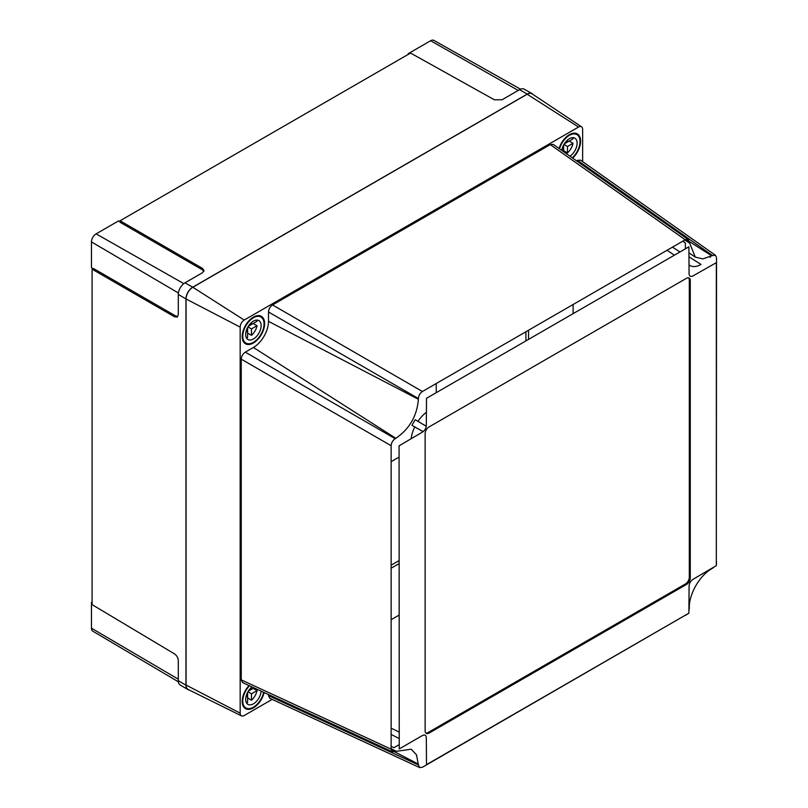 <?xml version="1.0" encoding="UTF-8"?>
<svg xmlns="http://www.w3.org/2000/svg" width="808" height="808" viewBox="0 0 808 808"><rect width="100%" height="100%" fill="white"/><g stroke="black" fill="none" stroke-linecap="round" stroke-linejoin="round"><path stroke-width="1.21" d="M391.133 461.651L399.071 457.065M411.131 438.643A25.694 14.837 -60 0 1 414.726 426.927L423.129 431.664M426.26 426.23L415.231 419.746A31.118 17.968 120 0 0 411.999 425.351L414.726 426.927M417.958 421.321A25.694 14.837 -60 0 1 426.321 412.343M436.229 392.688L436.229 383.527M92.092 269.195L174.508 316.776L175.791 316.029L93.385 268.458L92.092 269.195L92.092 604.636L174.508 653.894C176.8 655.54 178.063 657.773 178.305 660.58L178.305 680.71L185.961 685.204A9.565 5.525 120 0 0 187.921 689.567A9.565 5.525 120 0 0 189.213 690.002M203.868 271.286L202.465 269.842L120.049 222.261L120.049 220.776L410.545 53.055L494.405 99.798L502.101 99.748L519.534 89.678L527.26 94.071L192.728 287.204A9.565 5.525 120 0 0 185.961 298.92L185.961 685.204M533.038 94.475A9.565 5.525 120 0 0 532.018 93.577L524.24 89.193A9.474 5.464 120 0 0 519.534 89.678M532.018 93.577A9.565 5.525 120 0 0 527.26 94.071M187.921 689.567L180.234 685.022A9.474 5.464 -60 0 1 178.305 680.71M174.508 316.776L177.184 317.039L178.305 314.544L178.305 294.425A9.474 5.464 -60 0 1 185.002 282.82L202.424 272.761L204.03 270.539L202.465 268.357L120.049 220.776M391.133 565.196L399.071 560.611M525.907 340.915L525.907 331.755M178.376 681.811L92.799 631.179A6.555 3.788 -60 0 1 91.466 628.19L91.466 602.344L92.092 602.707M408.242 54.389L408.242 53.661L430.634 40.733A6.555 3.788 -60 0 1 433.886 40.4L520.524 89.193M408.242 53.661L408.878 54.025M93.001 268.67L91.466 267.751L91.466 241.905A6.555 3.788 -60 0 1 96.102 233.876L118.483 220.948L120.049 221.826M175.791 316.029L177.75 316.534M91.466 602.344L92.092 601.98M415.231 419.746L426.26 426.271M411.999 425.351L423.16 431.634M716.332 562.873L716.534 257.843L715.494 255.308L712.484 255.5L702.798 258.913L695.304 257.106L688.244 239.582L685.235 239.774L422.433 391.496C419.978 393.193 418.625 395.526 418.382 398.516L418.382 399.273C417.039 415.888 409.525 428.907 395.849 438.31L395.183 438.694C392.728 440.38 391.375 442.723 391.133 445.713L391.133 749.168L392.476 751.864L411.181 749.218L416.504 754.813L418.382 764.893L419.726 767.6L269.832 698.294L268.488 695.597L418.382 764.893M399.253 748.915L422.453 735.533C424.806 734.422 426.099 735.169 426.311 737.765L426.503 764.651L688.891 613.161L689.083 586.053C689.305 583.204 690.587 580.972 692.951 579.366L716.332 565.64L716.332 262.661L692.951 275.942C690.598 277.043 689.305 276.306 689.083 273.71L688.891 246.814L426.503 398.304L426.321 425.412C426.099 428.26 424.806 430.492 422.453 432.108L399.071 445.824L399.253 748.915M264.125 692.527A15.857 9.151 -60 0 1 253.409 707.859A15.857 9.151 -60 0 1 245.491 708.646A15.857 9.151 -60 0 1 249.026 685.548M253.409 317.11A15.857 9.151 -60 0 1 261.337 316.322A15.857 9.151 -60 0 1 263.772 329.028A15.857 9.151 -60 0 1 253.409 342.996A15.857 9.151 -60 0 1 245.491 343.784A15.857 9.151 -60 0 1 243.056 331.078A15.857 9.151 -60 0 1 253.409 317.11M559.075 148.51A15.857 9.151 -60 0 1 569.388 134.684A15.857 9.151 -60 0 1 577.316 133.896A15.857 9.151 -60 0 1 572.68 158.095M689.083 610.07L689.285 607.737C688.971 594.001 699.779 575.306 711.828 568.691L713.757 567.347M712.484 255.5L577.518 160.338L576.609 160.863M685.235 239.774L550.268 144.612L272.538 304.949L422.433 391.496M418.382 398.516L268.488 311.969L268.488 321.352A21.321 12.312 -60 0 1 253.409 347.46L245.289 352.147L395.183 438.694M391.133 445.713L241.238 359.166L241.238 679.861L391.133 749.168M268.488 694.547L268.488 695.597M419.726 767.6L422.433 767.236L686.507 614.545M241.238 359.166C241.491 356.197 242.844 353.854 245.289 352.147M268.488 311.969C268.741 308.999 270.094 306.656 272.538 304.949M550.268 144.612L553.278 144.42L688.244 239.582M577.518 160.338L580.528 160.146L715.494 255.308M392.476 751.864L242.582 682.568L241.238 679.861M573.125 304.495L573.125 313.656M399.071 615.13L391.133 619.706M582.639 161.64L582.639 129.371A5.757 3.323 120 0 0 581.558 126.805A5.757 3.323 120 0 0 578.568 127.028L244.238 320.049A5.757 3.323 120 0 0 240.168 327.099L240.168 713.161A5.757 3.323 120 0 0 241.461 715.858A5.757 3.323 120 0 0 244.238 715.514L272.175 699.385M581.558 126.805L532.119 93.869A9.565 5.525 120 0 0 527.17 94.233L192.829 287.264A9.565 5.525 120 0 0 186.062 298.98L186.062 685.043A9.565 5.525 120 0 0 188.224 689.517L241.461 715.858M399.071 563.63L391.133 568.206M528.523 330.25L528.523 339.411M682.8 241.168L685.376 242.986L685.376 248.854M689.537 265.276L689.083 264.974A22.058 12.736 120 0 0 689.537 265.276A22.058 12.736 120 0 0 700.97 264.438L689.083 256.853M399.071 744.744L393.991 747.673L391.133 746.36M710.474 257.318L709.889 256.904M690.274 280.568A5.464 3.151 120 0 0 689.143 278.063A5.464 3.151 120 0 0 686.406 278.336L428.987 426.957A5.464 3.151 120 0 0 425.129 433.654L425.129 730.897A5.464 3.151 120 0 0 426.26 733.401A5.464 3.151 120 0 0 428.987 733.129L686.406 584.507A5.464 3.151 120 0 0 690.274 577.811L690.274 280.568L689.305 280.012A5.464 3.151 120 0 0 688.618 277.861M425.816 733.048A5.464 3.151 120 0 0 428.028 732.573L685.447 583.952A5.464 3.151 120 0 0 689.305 577.255L689.305 280.012M563.59 150.692L567.458 152.924A10.928 6.312 120 0 0 573.013 143.299L569.145 141.067L564.277 143.885M566.216 141.329L567.458 142.046L573.013 138.845A10.928 6.312 120 0 0 572.569 137.653M569.973 156.186A10.928 6.312 120 0 0 576.639 146.541A10.928 6.312 120 0 0 574.862 138.158A10.928 6.312 120 0 0 569.388 138.693A10.928 6.312 120 0 0 561.782 150.419M572.256 157.792A15.029 8.676 120 0 0 576.912 134.603A15.029 8.676 120 0 0 569.388 135.35A15.029 8.676 120 0 0 559.51 148.813M567.458 152.924L567.458 146.511L573.013 143.299M567.458 142.046L567.458 140.097M561.903 149.712L563.59 148.743L563.59 151.692M562.348 148.016L563.59 148.743L563.59 145.066M563.923 144.47L567.458 146.511M247.612 697.981L251.48 700.213A10.928 6.312 120 0 0 257.035 690.598L253.167 688.365L248.298 691.173M252.025 686.931A10.928 6.312 120 0 0 246.036 696.516A10.928 6.312 120 0 0 247.945 704.384A10.928 6.312 120 0 0 253.409 703.839A10.928 6.312 120 0 0 261.125 691.133M249.5 685.76A15.029 8.676 120 0 0 245.895 707.939A15.029 8.676 120 0 0 253.409 707.192A15.029 8.676 120 0 0 263.65 692.305M251.48 700.213L251.48 693.799L257.035 690.598M254.035 687.861L251.48 689.335L251.48 687.386M246.369 702.657A10.928 6.312 120 0 0 247.612 702.445L247.612 692.355M245.925 697.001L247.612 696.031L246.369 695.314M250.238 688.618L251.48 689.335M247.945 691.759L251.48 693.799M247.612 333.118L251.48 335.35A10.928 6.312 120 0 0 257.035 325.735L253.167 323.503L248.298 326.311M250.238 323.756L251.48 324.473L257.035 321.271A10.928 6.312 120 0 0 256.591 320.079M253.409 338.976A10.928 6.312 120 0 0 260.56 329.341A10.928 6.312 120 0 0 258.883 320.584A10.928 6.312 120 0 0 253.409 321.13A10.928 6.312 120 0 0 246.268 330.765A10.928 6.312 120 0 0 247.945 339.522A10.928 6.312 120 0 0 253.409 338.976M253.409 317.776A15.029 8.676 120 0 0 243.592 331.027A15.029 8.676 120 0 0 245.895 343.067A15.029 8.676 120 0 0 253.409 342.329A15.029 8.676 120 0 0 263.236 329.078A15.029 8.676 120 0 0 260.934 317.039A15.029 8.676 120 0 0 253.409 317.776M251.48 335.35L251.48 328.937L257.035 325.735M251.48 324.473L251.48 322.523M246.369 337.794A10.928 6.312 120 0 0 247.612 337.582L247.612 327.493M245.925 332.139L247.612 331.169L246.369 330.452M247.945 326.897L251.48 328.937M178.305 294.425L185.961 298.92M185.002 282.82L192.728 287.204M91.466 628.19L178.305 679.205M430.634 40.733L518.231 90.435M96.102 233.876L183.81 283.628M91.466 241.905L178.406 292.991M202.465 269.842L202.465 268.357M711.828 255.883L689.254 241.491M689.285 242.865L684.82 240.006M685.659 239.552L689.285 242.107M418.382 399.273L268.488 321.352M395.849 438.31L253.409 347.46M395.183 751.501L391.163 749.642M395.849 751.127L391.133 748.693M418.382 764.136L394.627 751.783M578.568 127.028L527.17 94.233M244.238 320.049L192.829 287.264M240.168 327.099L186.062 298.98M240.168 713.161L186.062 685.043M679.972 251.965L672.458 247.147M399.071 738.512L391.133 734.411M689.305 577.255L690.274 577.811M685.447 583.952L686.406 584.507M428.028 732.573L428.987 733.129M689.083 252.954L695.304 257.106M667.024 250.278L674.397 255.187M391.133 728.139L399.071 732.068M685.467 615.373L688.911 613.161M716.332 565.65L716.534 561.54M574.397 133.158L576.912 134.603M243.38 706.485L245.895 707.939M243.38 341.622L245.895 343.067M258.409 315.585L260.934 317.039"/></g></svg>
